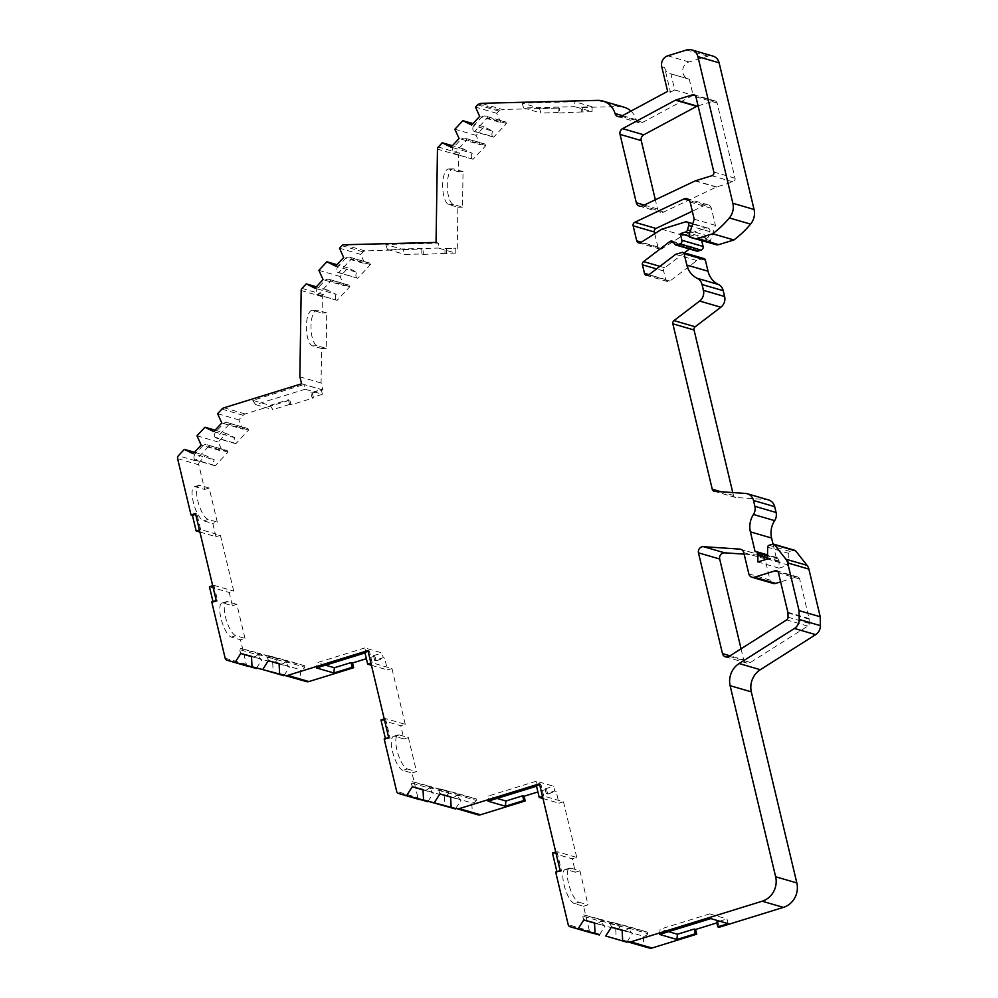 <?xml version="1.0" encoding="UTF-8"?>
<svg xmlns="http://www.w3.org/2000/svg" width="998" height="998" viewBox="0 0 998 998"><rect width="100%" height="100%" fill="white"/><g stroke="black" fill="none" stroke-linecap="round" stroke-linejoin="round"><path stroke-width="0.75" stroke-dasharray="4.99 3.74" d="M326.745 312.923L317.638 310.278A17.839 6.35 88.5 0 0 316.915 310.178A17.839 6.35 88.5 0 0 311.002 327.157A17.839 6.35 88.5 0 0 317.102 345.745L326.221 348.402L326.745 312.923L322.129 313.048L322.366 296.705A2.969 2.757 106.2 0 1 323.215 294.597L327.456 290.044L336.239 294.422L317.152 288.859L325.186 280.251L344.26 285.802L340.093 276.496L348.065 267.938L356.847 272.304L337.761 266.753L345.795 258.133L364.881 263.697L360.702 254.39L363.06 251.858A2.969 2.757 106.2 0 1 365.043 250.935L421.867 249.051L421.792 253.979L404.701 254.403L403.08 249.525L385.764 244.485L438.534 243.138L436.051 242.427M711.038 243.412L710.401 240.718L715.416 225.373L711.337 208.245A4.953 4.603 -73.8 0 0 705.112 205.151L692.325 211.214M696.841 251.122A1.984 1.834 106.2 0 1 695.781 250.249L694.92 248.639A2.969 2.757 -73.8 0 0 690.94 247.803L689.418 248.964M773.038 544.11L776.294 557.807A1.984 1.834 106.2 0 1 778.615 559.13L779.064 561.013A1.984 1.834 106.2 0 1 779.114 561.525L779.014 568.136L788.657 565.155L788.832 553.403A1.984 1.834 106.2 0 1 790.229 551.47L793.822 550.36A1.984 1.834 106.2 0 1 794.82 550.347M585.539 920.505A4.953 4.603 106.2 0 1 582.832 916.139L583.63 914.892L600.734 919.345L600.808 920.83A4.953 4.603 106.2 0 1 596.293 923.312L615.716 928.963L616.253 939.405M600.808 920.83L620.232 926.493A4.953 4.603 106.2 0 1 615.716 928.963M628.403 928.04L647.839 933.691L647.764 932.207L628.328 926.543L628.403 928.04A4.953 4.603 106.2 0 1 623.887 930.51L643.311 936.161L643.847 946.603M647.839 933.691A4.953 4.603 106.2 0 1 643.311 936.161M414.033 787.272A4.953 4.603 106.2 0 1 411.326 782.906L412.124 781.646L429.227 786.112L429.302 787.597A4.953 4.603 106.2 0 1 424.786 790.067L444.21 795.73L444.746 806.172M429.302 787.597L448.738 793.26A4.953 4.603 106.2 0 1 444.21 795.73M456.897 794.807L476.333 800.458L476.258 798.974L456.822 793.31L456.897 794.807A4.953 4.603 106.2 0 1 452.381 797.277L471.805 802.928L472.341 813.37M476.333 800.458A4.953 4.603 106.2 0 1 471.805 802.928M270.109 661.225A4.953 4.603 106.2 0 1 267.389 656.871L268.2 655.611L285.291 660.065L285.366 661.562A4.953 4.603 106.2 0 1 280.85 664.032L300.286 669.695L300.81 680.125M285.366 661.562L304.802 667.213A4.953 4.603 106.2 0 1 300.286 669.695M242.502 654.027A4.953 4.603 106.2 0 1 239.794 649.673L240.605 648.413L257.696 652.867L257.771 654.364A4.953 4.603 106.2 0 1 253.255 656.834L272.691 662.485L273.215 672.926M257.771 654.364L277.207 660.015A4.953 4.603 106.2 0 1 272.691 662.485M212.973 601.544L213.16 602.33L217.651 600.946L213.934 585.339L212.699 585.726M368.125 651.357L369.36 650.983L372.167 662.797L370.944 663.171M539.656 784.603L540.891 784.216L543.698 796.042L542.475 796.416M322.404 394.297L312.05 397.503L310.927 392.775L321.281 389.569L322.404 394.297L305.101 389.257L303.966 384.529L321.281 389.569M455.762 253.105L444.933 253.392L445.008 248.465L455.837 248.19L455.762 253.105L438.459 248.065L438.534 243.138M592.051 111.701L581.223 111.976L581.298 107.048L592.126 106.774L592.051 111.701L574.736 106.661L574.811 101.734L522.054 103.081L539.369 108.121L559.566 108.058L502.493 109.506L481.298 103.33M403.08 249.525L421.867 249.051M670.456 92.19L674.611 89.957A2.969 2.757 -73.8 0 1 674.723 89.907L670.905 73.852A8.92 8.283 106.2 0 1 670.182 73.69A8.92 8.283 106.2 0 1 664.593 67.627L670.456 92.19L667.625 91.367M445.008 248.465L455.837 248.19M335.652 266.142L337.761 266.753A4.953 4.603 106.2 0 0 337.361 272.08L357.696 278.255L370.47 264.545L369.871 263.223L350.797 257.671A4.953 4.603 106.2 0 0 345.795 258.133L343.674 257.521M315.031 288.247L317.152 288.859A4.953 4.603 106.2 0 0 316.753 294.185L337.087 300.361L349.861 286.663L349.263 285.341L330.188 279.777A4.953 4.603 106.2 0 0 325.186 280.251L323.065 279.627M463.035 171.631L453.915 168.974A17.839 6.35 88.5 0 0 453.204 168.887A17.839 6.35 88.5 0 0 447.291 185.865A17.839 6.35 88.5 0 0 453.391 204.44L462.498 207.097L463.035 171.631L458.406 171.756L458.656 155.301A2.969 2.757 106.2 0 1 459.504 153.193L463.459 148.952L472.229 153.318L453.154 147.754L461.188 139.146L480.263 144.698L476.096 135.391L484.067 126.846L492.85 131.212L473.763 125.648L481.797 117.04L479.676 116.417M492.85 131.212A4.953 4.603 106.2 0 0 492.451 136.526L473.364 130.975A4.953 4.603 106.2 0 1 473.763 125.648L471.642 125.037M451.034 147.143L453.154 147.754A4.953 4.603 106.2 0 0 452.755 153.081L473.077 159.256L485.864 145.558L485.265 144.236L466.191 138.672A4.953 4.603 106.2 0 0 461.188 139.146L459.068 138.522M741.052 648.787L743.672 659.79L729.987 655.811M716.639 922.115L718.061 922.526L719.184 927.254M546.243 793.597L547.653 794.009L546.53 789.281L545.108 788.869L546.243 793.597L554.763 790.965L556.185 791.377L558.992 803.19L563.483 801.806L543.698 796.042M547.653 794.009L556.185 791.377M291.017 404.851L289.595 404.44L288.472 399.711L289.882 400.123L291.017 404.851L313.459 397.915L312.05 397.503M310.927 392.775L312.337 393.187L313.459 397.915M374.674 660.364L376.084 660.776L374.961 656.048L373.539 655.636L374.674 660.364L383.232 657.719L384.654 658.131L387.461 669.945L391.952 668.56L372.167 662.797M376.084 660.776L384.654 658.131M364.869 652.368L365.929 652.68L364.794 647.952L382.109 652.991L383.232 657.719M365.006 652.954L365.929 652.68M369.36 650.983L367.938 650.571M536.4 785.613L537.46 785.913L536.325 781.185L553.641 786.237L554.763 790.965M542.974 798.525L558.992 803.19M552.468 853.065L572.253 858.829L576.744 857.432L556.959 851.668L555.736 852.055M371.443 665.279L387.461 669.945M380.974 719.97L400.759 725.733L405.25 724.348L385.465 718.585L384.23 718.959M576.744 857.432L563.483 801.806M546.53 789.281L537.91 791.95M476.258 798.974L459.155 794.508L458.356 795.768L438.92 790.117L439.731 788.857L456.822 793.31M455.699 808.53L461.064 800.134A4.953 4.603 106.2 0 1 458.356 795.768M448.738 793.26L448.663 791.776L431.56 787.31L430.762 788.57L411.326 782.906M428.105 801.319L433.469 792.923A4.953 4.603 106.2 0 1 430.762 788.57M419.671 799.623A2.969 2.757 106.2 0 1 417.888 797.627L396.68 791.451M412.024 773.013L416.503 771.629L408.394 737.584L399.287 734.927A17.839 5.651 72.8 0 0 398.065 734.915A17.839 5.651 72.8 0 0 397.429 751.856A17.839 5.651 72.8 0 0 407.396 768.971L402.905 770.356L412.024 773.013L417.888 797.627M408.394 737.584L403.903 738.969L400.759 725.733M405.25 724.348L391.952 668.56M374.961 656.048L366.378 658.705M304.802 667.213L304.727 665.728L287.624 661.275L286.825 662.522L267.389 656.871M284.168 675.284L289.532 666.889A4.953 4.603 106.2 0 1 286.825 662.522M277.207 660.015L277.132 658.53L260.029 654.064L259.231 655.324L239.794 649.673M256.573 668.086L261.938 659.69A4.953 4.603 106.2 0 1 259.231 655.324M248.14 666.377A2.969 2.757 106.2 0 1 246.356 664.381L240.493 639.768L231.374 637.111A17.839 5.651 -107.2 0 1 221.406 620.008A17.839 5.651 -107.2 0 1 222.043 603.054A17.839 5.651 -107.2 0 1 223.265 603.079L232.372 605.736L229.228 592.5L233.719 591.103L220.421 535.315L200.635 529.551L196.918 513.958L195.695 514.332M244.972 638.383L236.863 604.339L227.756 601.694A17.839 5.651 72.8 0 0 226.534 601.669A17.839 5.651 72.8 0 0 225.897 618.61A17.839 5.651 72.8 0 0 235.865 635.726L244.972 638.383L240.493 639.768M236.863 604.339L232.372 605.736M199.912 532.046L215.93 536.712L220.421 535.315M215.93 536.712L212.786 523.463L203.667 520.819A17.839 5.651 -107.2 0 1 193.699 503.703A17.839 5.651 -107.2 0 1 194.336 486.75A17.839 5.651 -107.2 0 1 195.558 486.774L204.665 489.432L198.802 464.819A2.969 2.757 106.2 0 1 199.575 461.949L178.368 455.774M217.265 522.079L209.156 488.034L200.049 485.39A17.839 5.651 72.8 0 0 198.827 485.365A17.839 5.651 72.8 0 0 198.19 502.318A17.839 5.651 72.8 0 0 208.158 519.422L217.265 522.079L212.786 523.463M209.156 488.034L204.665 489.432M201.172 445.108L202.931 445.619A4.953 4.603 106.2 0 1 207.933 445.145L208.532 446.48L195.758 460.178L194.51 459.554L213.934 465.205A4.953 4.603 106.2 0 1 214.345 459.891L205.563 455.525L199.575 461.949M213.934 465.205L215.194 465.829L227.956 452.131L227.369 450.809L207.933 445.145M221.781 422.99L223.552 423.514A4.953 4.603 106.2 0 1 228.542 423.04L229.141 424.362L216.366 438.06L215.119 437.436L234.555 443.1A4.953 4.603 106.2 0 1 234.954 437.773L226.172 433.406L218.188 441.964L222.367 451.283A4.953 4.603 106.2 0 1 227.369 450.809M234.555 443.1L235.802 443.723L248.577 430.026L247.978 428.691L228.542 423.04M221.868 409.118L243.063 415.293L238.809 419.859L242.976 429.165A4.953 4.603 106.2 0 1 247.978 428.691M243.063 415.293A4.953 4.603 106.2 0 1 245.159 413.958L289.882 400.123M312.337 393.187L322.816 389.944L321.069 382.995L321.593 348.514L312.474 345.857A17.839 6.35 -91.5 0 1 306.374 327.282A17.839 6.35 -91.5 0 1 312.287 310.291A17.839 6.35 -91.5 0 1 313.01 310.39L322.129 313.048M326.221 348.402L321.593 348.514M335.839 299.737A4.953 4.603 106.2 0 1 336.239 294.422M344.26 285.802A4.953 4.603 106.2 0 1 349.263 285.341M356.448 277.631A4.953 4.603 106.2 0 1 356.847 272.304M364.881 263.697A4.953 4.603 106.2 0 1 369.871 263.223M421.792 253.979L423.214 254.39L423.277 249.463M423.214 254.39L444.933 253.392M446.418 248.876L446.343 253.791M457.259 248.602L457.87 207.222L448.763 204.565A17.839 6.35 -91.5 0 1 442.663 185.977A17.839 6.35 -91.5 0 1 448.576 168.999A17.839 6.35 -91.5 0 1 449.287 169.099L458.406 171.756M462.498 207.097L457.87 207.222M471.829 158.645A4.953 4.603 106.2 0 1 472.229 153.318M480.263 144.698A4.953 4.603 106.2 0 1 485.265 144.236M492.451 136.526L493.698 137.15L506.473 123.453L505.874 122.13L486.799 116.566A4.953 4.603 106.2 0 0 485.876 116.18L504.951 121.731A4.953 4.603 106.2 0 1 505.874 122.13M485.876 116.18A4.953 4.603 106.2 0 0 481.797 117.04L500.871 122.592A4.953 4.603 106.2 0 1 504.951 121.731M500.871 122.592L496.705 113.285L498.775 111.065A2.969 2.757 106.2 0 1 500.035 110.267L502.493 109.506M558.156 107.647L558.082 112.562L559.491 112.974L559.566 108.058M559.491 112.974L581.223 111.976M581.298 107.048L582.707 107.46L582.632 112.387M582.707 107.46L618.835 106.549A19.823 18.401 106.2 0 1 624.087 107.223M630.936 111.102A19.823 18.401 106.2 0 1 636.225 119.673A4.953 4.603 -73.8 0 0 642.6 122.405L692.974 95.309A2.969 2.757 -73.8 0 1 693.099 95.247L689.281 79.204A8.92 8.283 106.2 0 1 688.558 79.029A8.92 8.283 106.2 0 1 682.719 70.571A8.92 8.283 106.2 0 1 689.019 61.963L707.881 56.138A9.905 9.194 106.2 0 1 712.909 56.075M654.738 233.682L657.919 247.03A2.969 2.757 -73.8 0 0 661.961 248.714L682.931 235.416L706.534 228.118A2.969 2.757 106.2 0 1 709.877 231.673L708.667 236.114A2.969 2.757 106.2 0 1 706.684 238.223L701.507 239.832L701.719 240.693M684.316 252.856L664.755 267.763A2.969 2.757 -73.8 0 0 663.62 270.969L665.654 279.527A2.969 2.757 -73.8 0 0 669.908 281.074L696.804 260.565L703.091 258.632A1.984 1.834 106.2 0 1 704.101 258.619M732.769 492.563L733.443 495.395A2.969 2.757 -73.8 0 0 735.85 497.503L766.664 499.599A9.905 9.194 106.2 0 1 768.485 499.923M718.061 922.526L716.826 922.9M647.764 932.207L630.661 927.741L629.863 929.001L610.427 923.35L611.225 922.09L628.328 926.543M627.206 941.763L632.57 933.367A4.953 4.603 106.2 0 1 629.863 929.001M620.232 926.493L620.157 925.009L603.066 920.543L602.256 921.803L582.832 916.139M599.611 934.565L604.975 926.169A4.953 4.603 106.2 0 1 602.256 921.803M591.203 932.868A2.969 2.757 106.2 0 1 589.419 930.872L568.211 924.697M583.556 906.259L588.034 904.862L579.925 870.83L570.819 868.173A17.839 5.651 72.8 0 0 569.596 868.148A17.839 5.651 72.8 0 0 568.972 885.151A17.839 5.651 72.8 0 0 578.965 902.217L574.474 903.614L583.556 906.259L589.419 930.872M579.925 870.83L575.434 872.215L572.253 858.829M698.076 105.863L713.757 101.01A2.969 2.757 106.2 0 1 717.125 103.019L735.039 178.218A2.969 2.757 106.2 0 1 733.019 181.886L716.664 186.95A2.969 2.757 -73.8 0 0 716.29 187.088L663.745 212.025A4.953 4.603 106.2 0 1 657.52 208.931L655.337 199.787M743.672 659.79A4.953 4.603 -73.8 0 0 750.384 662.485L807.806 626.083A2.969 2.757 -73.8 0 0 809.228 623.388L809.153 619.147A2.969 2.757 -73.8 0 0 809.079 618.498L799.66 579.015A2.969 2.757 -73.8 0 0 796.292 577.006L780.623 581.859M773.138 583.418A4.953 4.603 106.2 0 1 770.032 580.05L764.967 558.818A4.953 4.603 -73.8 0 0 760.963 555.287L744.134 554.139M385.403 738.57L385.59 739.356L384.18 738.944M402.905 770.356A17.839 5.651 -107.2 0 1 392.938 753.24A17.839 5.651 -107.2 0 1 393.574 736.299A17.839 5.651 -107.2 0 1 394.796 736.324L403.903 738.969M556.896 871.653L557.084 872.452L555.674 872.04M574.474 903.614A17.839 5.651 -107.2 0 1 564.481 886.536A17.839 5.651 -107.2 0 1 565.105 869.545A17.839 5.651 -107.2 0 1 566.328 869.557L575.434 872.215M213.16 602.33L211.738 601.919M209.443 586.737L229.228 592.5M194.473 452.294L205.563 455.525M196.993 435.789L218.188 441.964M215.081 430.175L226.172 433.406M322.816 389.944L301.621 383.768M289.595 404.44L272.866 409.617L270.096 405.4L252.793 400.36L303.966 384.529M270.096 405.4L288.472 399.711M536.537 786.199L537.46 785.913M540.891 784.216L539.469 783.804M217.614 413.683L238.809 419.859M194.51 459.554A4.953 4.603 106.2 0 1 194.909 454.227L214.345 459.891M193.138 453.716L194.909 454.227L202.931 445.619L222.367 451.283M213.759 431.61L234.954 437.773M215.119 437.436A4.953 4.603 106.2 0 1 215.518 432.122L223.552 423.514L242.976 429.165M251.508 656.647L261.938 659.69M251.484 656.31L253.255 656.834L251.496 656.372M279.103 663.845L289.532 666.889M279.091 663.52L280.85 664.032L279.091 663.57M450.609 796.753L452.381 797.277L450.609 796.816M450.634 797.09L461.064 800.134M441.627 794.47A4.953 4.603 106.2 0 1 438.92 790.117M423.027 789.892L433.469 792.923M423.015 789.555L424.786 790.067L423.015 789.618M622.116 929.999L623.887 930.51L622.116 930.049M622.128 930.323L632.57 933.367M613.134 927.703A4.953 4.603 106.2 0 1 610.427 923.35M594.534 923.125L604.975 926.169M594.521 922.788L596.293 923.312L594.521 922.851M213.934 585.339L233.719 591.103M199.413 529.938L200.635 529.551M407.396 768.971L416.503 771.629M578.965 902.217L588.034 904.862M196.918 513.958L195.508 513.546M216.229 600.534L217.651 600.946M388.671 737.559L390.081 737.971L385.59 739.356M385.465 718.585L390.081 737.971M556.959 851.668L561.575 871.054L557.084 872.452M560.165 870.643L561.575 871.054M373.539 655.636L382.109 652.991M364.794 647.952L317.052 662.709L316.541 667.949M325.51 665.179L317.052 662.709M252.793 400.36L255.55 404.577L305.101 389.257M255.55 404.577L272.866 409.617M545.108 788.869L553.641 786.237M536.325 781.185L488.583 795.955L488.072 801.194M497.041 798.412L488.583 795.955M728.091 923.649L726.968 918.921L709.653 913.881L710.788 918.609M719.645 921.179L726.968 918.921M709.653 913.881L660.115 929.2L659.603 934.427M668.573 931.658L660.115 929.2M788.657 565.155L767.462 558.98M779.014 568.136L757.819 561.961M776.294 557.807L755.099 551.632M696.804 260.565L675.609 254.39M701.507 239.832L689.63 236.364M682.931 235.416L661.736 229.241M715.416 225.373L694.221 219.198M710.401 240.718L689.206 234.555M670.905 73.852L689.281 79.204M592.126 106.774L574.811 101.734M496.705 113.285L475.51 107.11M484.067 126.846L472.977 123.615M476.096 135.391L454.901 129.216M463.459 148.952L452.368 145.72M360.702 254.39L339.507 248.215M348.065 267.938L336.975 264.707M340.093 276.496L318.898 270.321M327.456 290.044L316.366 286.825M321.069 382.995L299.874 376.82M452.755 153.081L454.003 153.704L466.777 139.994L466.191 138.672M473.364 130.975L474.611 131.599L487.386 117.889L486.799 116.566M316.753 294.185L318 294.809L330.775 281.099L330.188 279.777M337.361 272.08L338.609 272.691L351.396 258.993L350.797 257.671M385.764 244.485L387.386 249.363L438.459 248.065M387.386 249.363L404.701 254.403M522.054 103.081L523.676 107.959L574.736 106.661M558.082 112.562L540.978 112.999L539.369 108.121M523.676 107.959L540.978 112.999M674.723 89.907L693.099 95.247M357.696 278.255L338.609 272.691M370.47 264.545L351.396 258.993M337.087 300.361L318 294.809M349.861 286.663L330.775 281.099M493.698 137.15L474.611 131.599M506.473 123.453L487.386 117.889M473.077 159.256L454.003 153.704M485.864 145.558L466.777 139.994M603.066 920.543L583.63 914.892M620.157 925.009L600.734 919.345M630.661 927.741L611.225 922.09M431.56 787.31L412.124 781.646M448.663 791.776L429.227 786.112M459.155 794.508L439.731 788.857M304.727 665.728L285.291 660.065M287.624 661.275L268.2 655.611M277.132 658.53L257.696 652.867M260.029 654.064L240.605 648.413M235.802 443.723L216.366 438.06M248.577 430.026L229.141 424.362M227.956 452.131L208.532 446.48M215.194 465.829L195.758 460.178M365.043 250.935L343.836 244.76M705.112 205.151L689.531 200.61M690.94 247.803L673.924 242.851M778.615 559.13L767.499 555.886M664.593 67.627L661.774 66.804M246.356 664.381L225.149 658.206M245.159 413.958L223.964 407.795M177.607 458.643L198.802 464.819M208.158 519.422L203.667 520.819M200.049 485.39L195.558 486.774M235.865 635.726L231.374 637.111M227.756 601.694L223.265 603.079M399.287 734.927L394.796 736.324M570.819 868.173L566.328 869.557M760.963 555.287L741.526 549.624M764.967 558.818L743.772 552.643M770.032 580.05L748.837 573.875M796.292 577.006L777.866 571.642M799.66 579.015L778.465 572.84M809.079 618.498L787.871 612.323M809.153 619.147L787.958 612.984M809.228 623.388L788.033 617.213M807.806 626.083L786.611 619.908M750.384 662.485L729.189 656.322M793.822 550.36L772.627 544.184M790.229 551.47L769.034 545.295M788.832 553.403L767.637 547.241M779.114 561.525L767.474 558.131M779.064 561.013L767.474 557.645M766.664 499.599L745.469 493.424M735.85 497.503L714.655 491.328M733.443 495.395L720.993 491.764M703.091 258.632L681.896 252.457M669.908 281.074L648.712 274.899M665.654 279.527L648.999 274.675M663.62 270.969L656.559 268.911M664.755 267.763L659.928 266.354M694.92 248.639L673.725 242.477M695.781 250.249L674.586 244.073M706.684 238.223L689.618 233.258M708.667 236.114L690.429 230.8M709.877 231.673L691.851 226.434M706.534 228.118L685.339 221.943M661.961 248.714L640.766 242.551M657.919 247.03L641.315 242.19M711.337 208.245L690.142 202.07M707.881 56.138L686.686 49.962M689.019 61.963L667.824 55.788M642.6 122.405L621.405 116.23M674.611 89.957L692.974 95.309M636.225 119.673L622.465 115.656M618.835 106.549L597.64 100.374M500.035 110.267L478.84 104.091M498.775 111.065L477.58 104.89M459.504 153.193L438.297 147.018M458.656 155.301L437.461 149.126M363.06 251.858L341.865 245.683M323.215 294.597L302.02 288.422M322.366 296.705L301.171 290.53M716.29 187.088L695.095 180.925M663.745 212.025L642.55 205.85M716.664 186.95L695.469 180.775M733.019 181.886L711.824 175.723M735.039 178.218L713.844 172.043M717.125 103.019L695.93 96.843M713.757 101.01L695.319 95.646M657.52 208.931L644.221 205.052M317.102 345.745L312.474 345.857M317.638 310.278L313.01 310.39M453.391 204.44L448.763 204.565M453.915 168.974L449.287 169.099M777.367 557.782L767.512 554.913M207.01 444.759L226.446 450.422M227.619 422.641L247.055 428.304M198.827 485.365L194.336 486.75M226.534 601.669L222.043 603.054M398.065 734.915L393.574 736.299M569.596 868.148L565.105 869.545M761.861 555.449L740.666 549.274M797.801 576.994L776.606 570.819M746.754 663.046L725.546 656.871M735.314 497.403L714.119 491.241M667.525 281.548L646.33 275.373M693.323 247.329L672.128 241.154M708.044 228.105L692.762 223.652M659.778 249.051L638.583 242.876M708.231 204.877L687.036 198.702M688.558 79.029L670.182 73.69M639.256 122.779L618.061 116.604M715.254 100.998L694.059 94.822M660.614 212.3L639.419 206.124M465.255 138.285L484.342 143.837M329.253 279.39L348.339 284.941M349.874 257.272L368.948 262.836M316.915 310.178L312.287 310.291M453.204 168.887L448.576 168.999"/><path stroke-width="1.5" d="M773.625 544.172L794.82 550.347A1.984 1.834 106.2 0 1 795.705 550.946L807.083 565.367A9.905 9.194 106.2 0 1 808.879 569.097L820.231 616.776L820.393 625.646A9.905 9.194 106.2 0 1 815.628 634.641L760.326 669.708A19.823 18.401 -73.8 0 0 751.307 691.851L730.112 685.676A19.823 18.401 106.2 0 1 739.131 663.533L794.433 628.466A9.905 9.194 -73.8 0 0 799.198 619.471L799.036 610.601L787.672 562.922A9.905 9.194 -73.8 0 0 785.888 559.192L774.51 544.771A1.984 1.834 -73.8 0 0 772.627 544.184L769.034 545.295A1.984 1.834 -73.8 0 0 767.637 547.241L767.462 558.98L757.819 561.961L757.919 555.35A1.984 1.834 -73.8 0 0 757.869 554.838L757.407 552.954A1.984 1.834 -73.8 0 0 755.099 551.632L750.396 531.859A21.108 19.598 106.2 0 1 753.453 514.469A9.905 9.194 -73.8 0 0 754.887 506.31L753.502 500.485A9.905 9.194 -73.8 0 0 747.29 493.748A9.905 9.194 -73.8 0 0 745.469 493.424L714.655 491.328A2.969 2.757 106.2 0 1 712.248 489.22L672.852 323.814A2.969 2.757 106.2 0 1 673.987 320.608L699.648 301.047A9.905 9.194 -73.8 0 0 703.428 290.343L702.043 284.517A9.905 9.194 -73.8 0 0 697.178 278.292A21.108 19.598 106.2 0 1 686.824 265.056L684.141 253.791A1.984 1.834 -73.8 0 0 681.896 252.457L675.609 254.39L648.712 274.899A2.969 2.757 106.2 0 1 644.459 273.352L642.425 264.794A2.969 2.757 106.2 0 1 643.56 261.588L669.745 241.628A2.969 2.757 106.2 0 1 673.725 242.477L674.586 244.073A1.984 1.834 -73.8 0 0 676.656 244.934L679.875 243.936A2.969 2.757 -73.8 0 0 681.884 240.269L680.312 233.657L685.476 232.06A2.969 2.757 -73.8 0 0 687.472 229.939L688.682 225.498A2.969 2.757 -73.8 0 0 685.339 221.943L661.736 229.241L640.766 242.551A2.969 2.757 106.2 0 1 636.724 240.855L633.131 225.81A2.969 2.757 106.2 0 1 634.79 222.28L683.904 198.976A4.953 4.603 106.2 0 1 690.142 202.07L694.221 219.198L689.206 234.555L689.843 237.237L695.144 238.559A4.953 4.603 -73.8 0 0 697.502 238.485L712.709 233.782A99.089 92.003 -73.8 0 0 729.363 217.951A15.856 14.721 -73.8 0 0 732.844 203.28L697.914 56.636A9.905 9.194 -73.8 0 0 691.701 49.9A9.905 9.194 -73.8 0 0 686.686 49.962L667.824 55.788A8.92 8.283 -73.8 0 0 661.774 66.804L667.625 91.367L621.405 116.23A4.953 4.603 106.2 0 1 615.03 113.498A19.823 18.401 -73.8 0 0 602.879 101.047A19.823 18.401 -73.8 0 0 597.64 100.374L481.298 103.33L478.84 104.091A2.969 2.757 -73.8 0 0 477.58 104.89L475.51 107.11L479.676 116.417L471.642 125.037L462.872 120.671L454.901 129.216L459.068 138.522L451.034 147.143L442.251 142.776L438.297 147.018A2.969 2.757 -73.8 0 0 437.461 149.126L436.051 242.427L343.836 244.76A2.969 2.757 -73.8 0 0 341.865 245.683L339.507 248.215L343.674 257.521L335.652 266.142L326.87 261.763L318.898 270.321L323.065 279.627L315.031 288.247L306.261 283.881L302.02 288.422A2.969 2.757 -73.8 0 0 301.171 290.53L299.874 376.82L301.621 383.768L223.964 407.795A4.953 4.603 -73.8 0 0 221.868 409.118L217.614 413.683L221.781 422.99L213.759 431.61L204.977 427.231L196.993 435.789L201.172 445.108L193.138 453.716L184.356 449.349L178.368 455.774A2.969 2.757 -73.8 0 0 177.607 458.643L191.017 514.931L192.427 515.342L196.144 530.948L199.912 532.046M744.134 554.139L724.66 552.83A4.953 4.603 -73.8 0 0 719.67 559.005L698.463 552.842A4.953 4.603 106.2 0 1 703.465 546.654L739.755 549.112A4.953 4.603 106.2 0 1 743.772 552.643L748.837 573.875A4.953 4.603 -73.8 0 0 754.451 577.218L775.097 570.831A2.969 2.757 106.2 0 1 778.465 572.84L787.871 612.323A2.969 2.757 106.2 0 1 787.958 612.984L788.033 617.213A2.969 2.757 106.2 0 1 786.611 619.908L729.189 656.322A4.953 4.603 106.2 0 1 722.477 653.615L698.463 552.842M212.699 585.726L209.443 586.737L212.973 601.544M368.125 651.357L364.869 652.368L367.676 664.181L370.944 663.171M539.656 784.603L536.4 785.613L539.207 797.427L542.475 796.416M365.006 652.954L316.541 667.949L333.856 672.989L334.367 667.749L351.096 662.585L352.219 667.313L353.641 667.724L352.506 662.996L351.096 662.585M333.856 672.989L352.219 667.313M536.537 786.199L488.072 801.194L505.387 806.234L505.899 800.995L522.665 795.818L523.788 800.546L525.197 800.957L524.075 796.229L522.665 795.818M505.387 806.234L523.788 800.546M719.645 921.179L716.639 922.115L717.774 926.843L728.091 923.649L710.788 918.609L659.603 934.427L676.918 939.48L677.43 934.24L694.196 929.051L695.319 933.779L696.729 934.19L695.606 929.462L694.196 929.051M676.918 939.48L695.319 933.779M719.67 559.005L741.052 648.787M729.987 655.811L722.477 653.615M717.774 926.843L719.184 927.254L783.38 907.394L762.185 901.219L630.773 941.863L651.968 948.038A4.953 4.603 106.2 0 1 649.573 948.1L628.378 941.925A4.953 4.603 -73.8 0 0 630.773 941.863M191.017 514.931L195.508 513.546L216.229 600.534L211.738 601.919L225.149 658.206A2.969 2.757 -73.8 0 0 227.082 660.252L235.104 662.348L240.743 653.515L251.484 656.31L252.02 666.751L262.699 669.546L268.337 660.713L279.091 663.52L279.615 673.949L285.316 675.446A4.953 4.603 -73.8 0 0 287.711 675.384L308.906 681.559L353.641 667.724M287.711 675.384L367.938 650.571L388.671 737.559L384.18 738.944L396.68 791.451A2.969 2.757 -73.8 0 0 398.614 793.497L406.635 795.581L412.274 786.748L423.027 789.892M539.207 797.427L542.974 798.525M555.736 852.055L552.468 853.065L556.896 871.653M367.676 664.181L371.443 665.279M384.23 718.959L380.974 719.97L385.403 738.57M537.91 791.95L524.075 796.229M480.437 814.792A4.953 4.603 106.2 0 1 478.042 814.855L456.847 808.679A4.953 4.603 -73.8 0 0 459.242 808.63L480.437 814.792L525.197 800.957M455.425 808.954L423.551 799.997L455.699 808.53M398.614 793.497L428.105 801.319M366.378 658.705L352.506 662.996M308.906 681.559A4.953 4.603 106.2 0 1 306.511 681.622L285.316 675.446M279.615 673.949L306.511 681.622M252.02 666.751L284.168 675.284M227.082 660.252L256.573 668.086M602.879 101.047L624.087 107.223A19.823 18.401 106.2 0 1 630.936 111.102M691.701 49.9L712.909 56.075A9.905 9.194 106.2 0 1 719.109 62.812L754.051 209.455A15.856 14.721 106.2 0 1 750.571 224.126A99.089 92.003 106.2 0 1 733.917 239.957L718.697 244.66A4.953 4.603 106.2 0 1 716.339 244.735L689.843 237.237M692.325 211.214L655.985 228.455A2.969 2.757 -73.8 0 0 654.339 231.985L654.738 233.682M701.719 240.693L703.091 246.444A2.969 2.757 106.2 0 1 701.07 250.111L697.851 251.109A1.984 1.834 106.2 0 1 696.841 251.122L675.646 244.947M689.418 248.964L684.316 252.856M682.906 252.444L704.101 258.619A1.984 1.834 106.2 0 1 705.337 259.967L708.019 271.219A21.108 19.598 -73.8 0 0 718.385 284.467A9.905 9.194 106.2 0 1 723.238 290.68L724.635 296.518A9.905 9.194 106.2 0 1 720.843 307.222L695.182 326.783A2.969 2.757 -73.8 0 0 694.047 329.989L732.769 492.563M747.29 493.748L768.485 499.923A9.905 9.194 106.2 0 1 774.697 506.66L776.082 512.485A9.905 9.194 106.2 0 1 774.648 520.644A21.108 19.598 -73.8 0 0 771.591 538.034L773.038 544.11M751.307 691.851L796.828 882.931A19.823 18.401 106.2 0 1 783.38 907.394M716.826 922.9L695.606 929.462M696.729 934.19L651.968 948.038M605.736 936.024L626.931 942.187L605.736 936.024L611.375 927.192L622.116 929.999L622.652 940.428L649.573 948.1M459.242 808.63L539.469 783.804L560.165 870.643L555.674 872.04L568.211 924.697A2.969 2.757 -73.8 0 0 570.145 926.73L599.611 934.565M655.337 199.787L641.227 140.581A4.953 4.603 106.2 0 1 643.772 134.805L696.716 106.337A2.969 2.757 106.2 0 1 697.203 106.137L698.076 105.863M780.623 581.859L775.646 583.393A4.953 4.603 106.2 0 1 773.138 583.418L751.931 577.243M599.336 934.989L570.145 926.73M262.699 669.546L283.894 675.721M184.356 449.349L194.473 452.294M204.977 427.231L215.081 430.175M730.112 685.676L775.633 876.755L796.828 882.931M595.045 933.23L594.521 922.788L583.768 919.994L578.141 928.814M622.652 940.428L628.378 941.925M762.185 901.219A19.823 18.401 -73.8 0 0 775.633 876.755M423.551 799.997L423.015 789.555L412.274 786.748M451.146 807.195L450.609 796.753L439.869 793.959L434.23 802.779M636.312 202.756A4.953 4.603 -73.8 0 0 642.55 205.85L695.095 180.925A2.969 2.757 106.2 0 1 695.469 180.775L711.824 175.723A2.969 2.757 -73.8 0 0 713.844 172.043L695.93 96.843A2.969 2.757 -73.8 0 0 692.55 94.847L676.008 99.962A2.969 2.757 -73.8 0 0 675.509 100.162L622.577 128.642A4.953 4.603 -73.8 0 0 620.032 134.406L636.312 202.756L644.221 205.052M235.104 662.348L256.299 668.51M427.83 801.756L406.635 795.581M240.743 653.515L251.508 656.647M251.496 656.372L242.502 654.027M268.337 660.713L279.103 663.845M279.091 663.57L270.109 661.225M439.869 793.959L450.634 797.09M441.627 794.47L450.609 796.816M414.033 787.272L423.015 789.618M611.375 927.192L622.128 930.323M613.134 927.703L622.116 930.049M583.768 919.994L594.534 923.125M585.539 920.505L594.521 922.851M196.144 530.948L199.413 529.938M195.695 514.332L192.427 515.342M334.367 667.749L325.51 665.179M505.899 800.995L497.041 798.412M677.43 934.24L668.573 931.658M820.231 616.776L799.036 610.601M689.63 236.364L680.312 233.657M733.917 239.957L712.709 233.782M472.977 123.615L462.872 120.671M452.368 145.72L442.251 142.776M336.975 264.707L326.87 261.763M316.366 286.825L306.261 283.881M689.531 200.61L683.904 198.976M673.924 242.851L669.745 241.628M767.499 555.886L757.407 552.954M478.042 814.855L456.847 808.679M724.66 552.83L703.465 546.654M741.526 549.624L739.755 549.112M775.646 583.393L754.451 577.218M777.866 571.642L775.097 570.831M760.326 669.708L739.131 663.533M815.628 634.641L794.433 628.466M820.393 625.646L799.198 619.471M808.879 569.097L787.672 562.922M807.083 565.367L785.888 559.192M795.705 550.946L774.51 544.771M767.474 558.131L757.919 555.35M767.474 557.645L757.869 554.838M771.591 538.034L750.396 531.859M774.648 520.644L753.453 514.469M776.082 512.485L754.887 506.31M774.697 506.66L753.502 500.485M720.993 491.764L712.248 489.22M694.047 329.989L672.852 323.814M695.182 326.783L673.987 320.608M720.843 307.222L699.648 301.047M724.635 296.518L703.428 290.343M723.238 290.68L702.043 284.517M718.385 284.467L697.178 278.292M708.019 271.219L686.824 265.056M705.337 259.967L684.141 253.791M648.999 274.675L644.459 273.352M656.559 268.911L642.425 264.794M659.928 266.354L643.56 261.588M697.851 251.109L676.656 244.934M701.07 250.111L679.875 243.936M703.091 246.444L681.884 240.269M689.618 233.258L685.476 232.06M690.429 230.8L687.472 229.939M691.851 226.434L688.682 225.498M641.315 242.19L636.724 240.855M654.339 231.985L633.131 225.81M655.985 228.455L634.79 222.28M716.339 244.735L695.144 238.559M718.697 244.66L697.502 238.485M750.571 224.126L729.363 217.951M754.051 209.455L732.844 203.28M719.109 62.812L697.914 56.636M622.465 115.656L615.03 113.498M695.319 95.646L692.55 94.847M697.203 106.137L676.008 99.962M696.716 106.337L675.509 100.162M643.772 134.805L622.577 128.642M641.227 140.581L620.032 134.406M767.512 554.913L756.172 551.607M227.02 660.227L248.215 666.402M398.551 793.472L419.746 799.648M570.083 926.718L591.278 932.893M692.762 223.652L686.849 221.93"/></g></svg>
